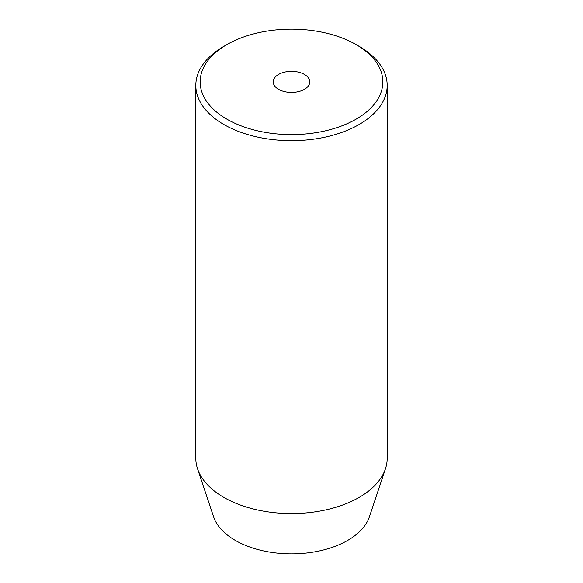 <?xml version="1.0" encoding="UTF-8"?>
<svg xmlns="http://www.w3.org/2000/svg" width="583" height="583" viewBox="0 0 583 583"><rect width="100%" height="100%" fill="white"/><g stroke="black" fill="none" stroke-linecap="round" stroke-linejoin="round"><path stroke-width="0.87" d="M304.421 74.427A18.27 10.545 0 0 0 284.511 72.139A18.27 10.545 0 0 0 273.23 81.882A18.27 10.545 0 0 0 278.579 89.345A18.27 10.545 0 0 0 298.489 91.626A18.27 10.545 0 0 0 309.77 81.882A18.27 10.545 0 0 0 304.421 74.427M226.911 119.172A91.342 52.732 0 0 0 356.082 119.172A91.342 52.732 0 0 0 356.089 44.592L359.164 46.37A95.685 55.247 180 0 1 387.185 85.431A95.685 55.247 180 0 1 328.12 136.473A95.685 55.247 180 0 1 223.836 124.5A95.685 55.247 180 0 1 195.815 85.431A95.685 55.247 180 0 1 223.836 46.37L226.911 44.592A91.342 52.732 0 0 0 226.911 119.172M195.815 85.431L195.815 458.325A95.685 55.247 0 0 0 197.542 468.79L213.567 516.72A79.368 45.824 0 0 0 235.379 540.441A79.368 45.824 0 0 0 314.754 551.853A79.368 45.824 0 0 0 369.433 516.72L385.458 468.79A95.685 55.247 0 0 0 387.185 458.325L387.185 85.431M197.542 468.79A95.685 55.247 0 0 0 223.836 497.386A95.685 55.247 0 0 0 319.542 511.145A95.685 55.247 0 0 0 385.458 468.79M359.164 46.37L356.089 44.592A91.342 52.732 0 0 0 226.911 44.592"/></g></svg>
